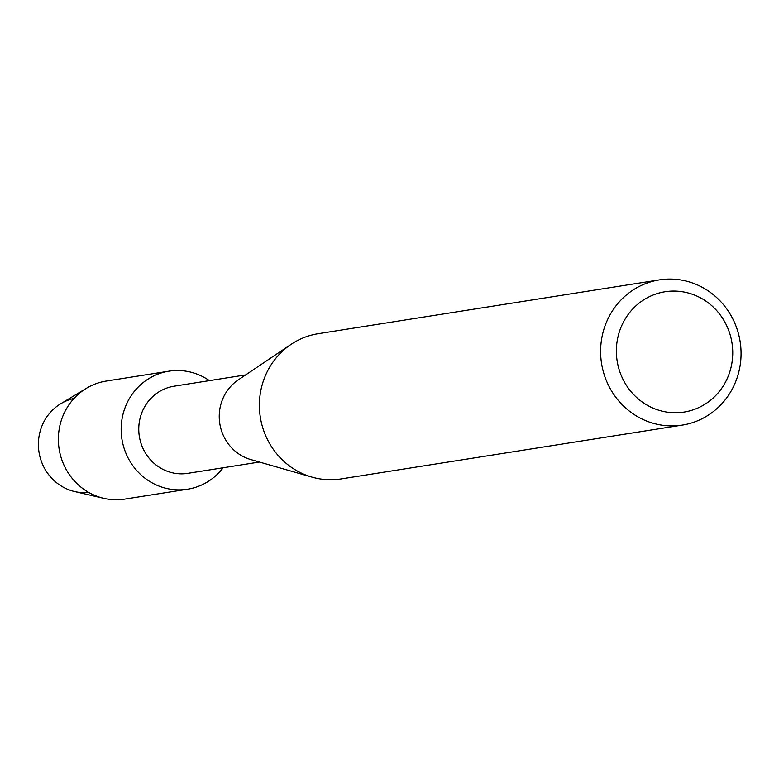 <?xml version="1.0" encoding="UTF-8"?>
<svg xmlns="http://www.w3.org/2000/svg" width="779" height="779" viewBox="0 0 779 779"><rect width="100%" height="100%" fill="white"/><g stroke="black" fill="none" stroke-linecap="round" stroke-linejoin="round"><path stroke-width="1.17" d="M88.835 492.484A47.675 45.494 -99 0 1 41.17 428.051A47.675 45.494 -99 0 1 73.995 398.449M259.426 462.035L187.788 473.34A44.101 42.085 -99 0 1 141.34 414.029A44.101 42.085 -99 0 1 174.038 386.209L245.687 374.903M223.115 467.77A59.749 57.023 -99 0 1 150.435 481.899A59.749 57.023 -99 0 1 124.64 408.858A59.749 57.023 -99 0 1 209.366 380.629A59.749 57.023 -99 0 0 168.936 371.174A59.749 57.023 -99 0 0 124.64 408.858A59.749 57.023 -99 0 0 187.554 489.212A59.749 57.023 -99 0 0 223.115 467.77M682.287 425.1L341.075 478.929A73.508 70.149 -99 0 1 311.951 477.108L250.77 459.552A44.101 42.085 -99 0 1 221.811 401.331A44.101 42.085 -99 0 1 238.208 379.928L291.015 344.396A73.508 70.149 -99 0 1 318.163 333.704L659.385 279.885A73.508 70.149 -99 0 1 736.788 378.74A73.508 70.149 -99 0 1 682.287 425.1A73.508 70.149 -99 0 1 604.894 326.245A73.508 70.149 -99 0 1 659.385 279.885M311.951 477.108A73.508 70.149 -99 0 1 263.672 380.074A73.508 70.149 -99 0 1 291.015 344.396M729.202 373.647A60.908 58.123 -99 0 1 654.545 408.732A60.908 58.123 -99 0 1 619.918 330.16A60.908 58.123 -99 0 1 694.566 295.085A60.908 58.123 -99 0 1 729.202 373.647M187.554 489.212L124.767 499.115A59.749 57.023 -99 0 1 103.802 498.346L74.638 491.539A47.675 45.494 -99 0 1 41.17 428.051A47.675 45.494 -99 0 1 60.781 403.717L86.44 388.263A59.749 57.023 -99 0 1 106.148 381.077L168.936 371.174M103.802 498.346A59.749 57.023 -99 0 1 61.853 418.761A59.749 57.023 -99 0 1 86.44 388.263"/></g></svg>

